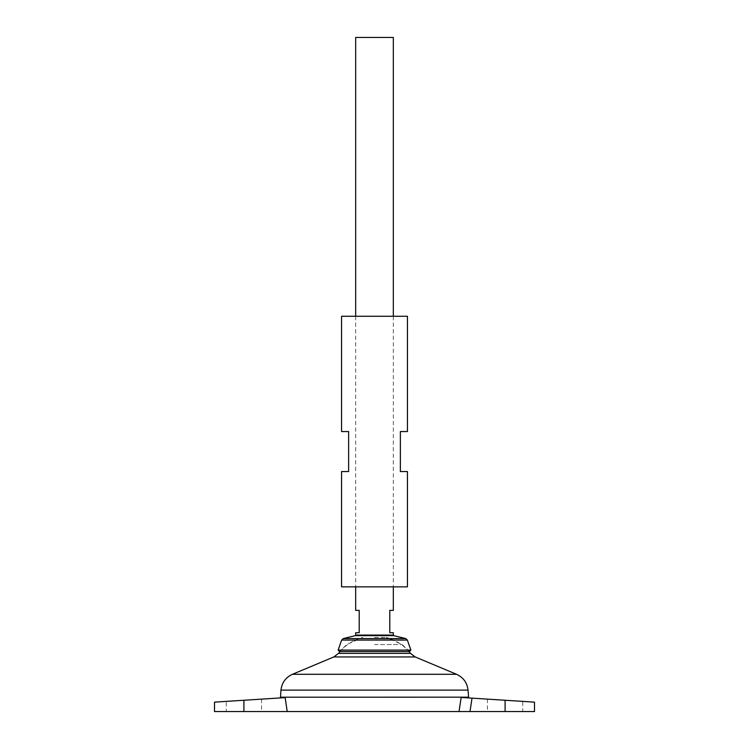 <?xml version="1.0" encoding="UTF-8"?>
<svg xmlns="http://www.w3.org/2000/svg" width="749" height="749" viewBox="0 0 749 749"><rect width="100%" height="100%" fill="white"/><g stroke="black" fill="none" stroke-linecap="round" stroke-linejoin="round"><path stroke-width="0.56" stroke-dasharray="3.75 2.81" d="M374.5 697.197L468.612 697.169L374.5 697.197M461.15 697.45C470.915 698.068 470.915 698.068 461.15 697.45C470.915 698.068 470.915 698.068 461.15 697.45L522.727 701.382L522.727 711.55L469.979 711.55L472.029 698.143M214.504 711.55L243.912 711.55L226.273 711.55L226.273 701.382L261.56 699.126L214.504 702.141L285.163 697.619C278.946 698.021 278.946 698.021 285.163 697.619C278.946 698.021 278.946 698.021 285.163 697.619L287.223 711.55L469.979 711.55M374.5 637.436L386.269 637.436L374.5 637.436M374.5 644.552L402.232 644.552L374.5 644.552M338.511 653.371L410.489 653.371M226.273 711.55L287.223 711.55M534.496 711.55L522.727 711.55M355.681 37.45L393.319 37.45M355.681 632.727L359.202 632.727L359.202 610.379L355.681 610.379M393.319 610.379L389.798 610.379L389.798 632.727L393.319 632.727M338.136 650.085L410.864 650.085M340.027 651.546A45.801 45.801 0 0 1 362.731 637.436L346.768 644.552L339.559 651.546L409.441 651.546L402.232 644.552L386.269 637.436A45.801 45.801 0 0 1 408.973 651.546M505.088 711.55L505.088 700.259L487.44 699.126L522.727 701.382M341.563 316.265L407.437 316.265M341.563 586.851L407.437 586.851M341.563 471.552L348.622 471.552L348.622 431.555L341.563 431.555M407.437 431.555L400.378 431.555L400.378 471.552L407.437 471.552M333.811 656.948L415.189 656.948M292.447 674.287L456.553 674.287M280.959 690.119L468.041 690.119M355.681 635.077L393.319 635.077M355.232 635.648L393.768 635.648M343.295 638.569L405.705 638.569M341.638 640.077L407.362 640.077M243.912 700.259L243.912 711.55M355.681 316.265L355.681 586.851M393.319 316.265L393.319 586.851M487.44 699.126L487.44 711.55M261.56 699.126L261.56 711.55"/><path stroke-width="1.12" d="M415.189 656.948L410.489 653.371L338.511 653.371L333.811 656.948L415.189 656.948L456.553 674.287L292.447 674.287C285.678 677.433 281.849 682.704 280.959 690.119L468.041 690.119L468.612 697.169L280.388 697.197L468.612 697.169L468.518 697.918M469.979 711.55L534.496 711.55L534.496 702.141L472.029 698.143L469.979 711.55L459.034 711.55L461.15 697.45L459.034 711.55L287.223 711.55L285.163 697.619L214.504 702.141L243.912 700.259L243.912 711.55L214.504 711.55L214.504 702.141M287.223 711.55L243.912 711.55M393.319 316.265L393.319 37.45L355.681 37.45L355.681 316.265M355.681 586.851L355.681 610.379L359.202 610.379L359.202 632.727L355.681 632.727L355.681 635.077L393.319 635.077L393.319 632.727L389.798 632.727L389.798 610.379L393.319 610.379L393.319 586.851M341.638 640.077L407.362 640.077L410.864 650.085L338.136 650.085L341.638 640.077L343.295 638.569L405.705 638.569L393.768 635.648L355.232 635.648L355.681 635.077M410.864 650.085L409.441 651.546L339.559 651.546L338.136 650.085M461.15 697.45L472.029 698.143M226.273 701.382L243.912 700.259M407.437 316.265L341.563 316.265L341.563 431.555L348.622 431.555L348.622 471.552L341.563 471.552L341.563 586.851L407.437 586.851L407.437 471.552L400.378 471.552L400.378 431.555L407.437 431.555L407.437 316.265M505.088 700.259L505.088 711.55M280.482 697.918L280.959 690.119M410.489 653.381A45.801 45.801 0 0 0 408.973 651.546M340.027 651.546A45.801 45.801 0 0 0 338.511 653.381M333.811 656.948L292.447 674.287M468.041 690.119C467.151 682.704 463.322 677.433 456.553 674.287M393.768 635.648L393.319 635.077M355.232 635.648L343.295 638.569M407.362 640.077L405.705 638.569"/></g></svg>
